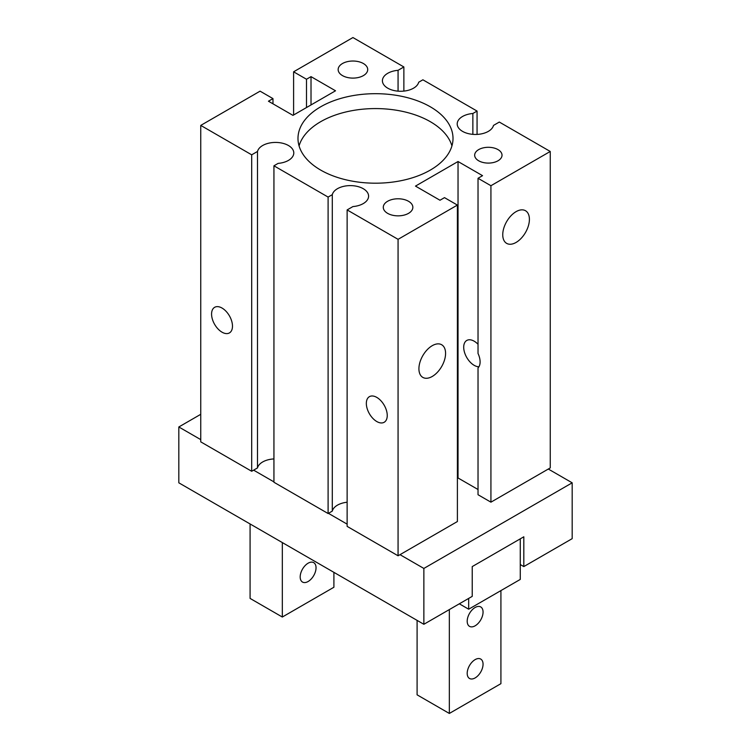 <?xml version="1.0" encoding="UTF-8"?>
<svg xmlns="http://www.w3.org/2000/svg" width="751" height="751" viewBox="0 0 751 751"><rect width="100%" height="100%" fill="white"/><g stroke="black" fill="none" stroke-linecap="round" stroke-linejoin="round"><path stroke-width="1.13" d="M200.752 439.626L178.822 426.972L178.822 482.818L423.864 624.288L472.229 596.36L472.229 566.583L523.813 536.796L523.813 566.583L520.265 564.536M523.813 566.583L572.178 538.655L572.178 482.818L423.864 568.441L400.001 554.67L398.068 555.787L347.131 526.376L347.131 209.923L352.932 206.572A18.24 10.533 0 0 0 368.591 196.142A18.24 10.533 0 0 0 351.646 185.638A18.24 10.533 0 0 0 332.299 194.659L328.103 197.072L273.937 165.802L278.133 163.38A18.24 10.533 0 0 0 293.791 152.96A18.24 10.533 0 0 0 276.847 142.455A18.24 10.533 0 0 0 257.499 151.467L251.688 154.819L200.752 125.408L260.071 91.162L272.97 98.606L268.454 101.216L292.965 115.363L335.519 90.787L311.017 76.64L306.502 79.249L293.603 71.805L352.932 37.55L403.869 66.961L398.068 70.312A18.24 10.533 0 0 0 382.409 80.733A18.24 10.533 0 0 0 399.354 91.237A18.24 10.533 0 0 0 418.701 82.225L422.897 79.803L477.063 111.073L472.867 113.495A18.24 10.533 0 0 0 457.209 123.924A18.24 10.533 0 0 0 474.153 134.429A18.24 10.533 0 0 0 493.501 125.408L499.312 122.056L550.248 151.467L490.929 185.722L478.03 178.278L482.546 175.668L458.035 161.521L415.481 186.098L439.983 200.245L444.498 197.635L457.397 205.079L398.068 239.334L347.131 209.923M178.822 426.972L200.752 414.308M457.397 205.079L457.397 521.532L400.001 554.67M550.248 151.467L550.248 467.92L548.314 469.037L572.178 482.818M548.314 469.037L490.929 502.175L478.03 494.731L478.03 367.915A14.785 8.533 60 0 0 478.03 353.486L478.03 178.278M478.03 489.511L458.035 477.974L457.397 478.349M347.131 502.231A18.24 10.533 0 0 0 332.299 511.112L328.103 513.524L273.937 482.255L273.937 165.802M347.131 524.142L328.431 513.346M273.937 458.927A18.24 10.533 0 0 0 257.499 467.92L251.688 471.271L200.752 441.86L200.752 125.408M273.937 481.879L253.631 470.154M423.864 568.441L423.864 624.288M418.917 368.769A18.85 10.88 -60 0 1 427.141 349.797A18.85 10.88 -60 0 1 441.672 344.747A18.85 10.88 -60 0 1 441.672 366.516A18.85 10.88 -60 0 1 422.822 377.396A18.85 10.88 -60 0 1 418.917 368.769M502.748 234.744A18.85 10.88 -60 0 1 510.971 215.772A18.85 10.88 -60 0 1 525.493 210.721A18.85 10.88 -60 0 1 525.503 232.491A18.85 10.88 -60 0 1 506.653 243.371A18.85 10.88 -60 0 1 502.748 234.744M376.786 421.536A14.785 8.533 60 0 1 367.136 408.516A14.785 8.533 60 0 1 369.398 396.669A14.785 8.533 60 0 1 384.183 405.202A14.785 8.533 60 0 1 384.183 422.269A14.785 8.533 60 0 1 376.786 421.536M478.941 366.751A14.785 8.533 60 0 1 465.714 355.495A14.785 8.533 60 0 1 466.765 340.456A14.785 8.533 60 0 1 478.03 344.277M222.033 332.186A14.785 8.533 60 0 1 212.373 319.166A14.785 8.533 60 0 1 214.636 307.319A14.785 8.533 60 0 1 229.421 315.852A14.785 8.533 60 0 1 229.421 332.918A14.785 8.533 60 0 1 222.033 332.186M458.035 477.974L458.035 161.521M272.97 103.816L272.97 98.606M306.502 107.543L306.502 79.249M293.603 114.987L293.603 71.805M311.017 104.933L311.017 76.64M478.669 160.78A13.678 7.895 180 0 1 474.67 155.194A13.678 7.895 180 0 1 488.347 147.299A13.678 7.895 180 0 1 502.025 155.194A13.678 7.895 180 0 1 493.576 162.488A13.678 7.895 180 0 1 478.669 160.78M387.619 213.35A14.785 8.533 180 0 1 383.282 207.314A14.785 8.533 180 0 1 398.068 198.78A14.785 8.533 180 0 1 412.853 207.314A14.785 8.533 180 0 1 403.728 215.199A14.785 8.533 180 0 1 387.619 213.35M342.475 75.598A14.785 8.533 180 0 1 338.147 69.571A14.785 8.533 180 0 1 352.932 61.028A14.785 8.533 180 0 1 367.718 69.571A14.785 8.533 180 0 1 358.584 77.456A14.785 8.533 180 0 1 342.475 75.598M451.933 145.891A77.513 44.75 0 0 0 375.5 108.576A77.513 44.75 0 0 0 299.067 145.891M320.686 170.083A77.513 44.75 180 0 1 297.987 138.437A77.513 44.75 180 0 1 375.5 93.687A77.513 44.75 180 0 1 453.013 138.437A77.513 44.75 180 0 1 405.165 179.789A77.513 44.75 180 0 1 320.686 170.083M490.929 502.175L490.929 185.722M398.068 555.787L398.068 239.334M332.299 511.112L332.299 194.659M328.103 513.524L328.103 197.072M257.499 467.92L257.499 151.467M251.688 471.271L251.688 154.819M403.869 91.096L403.869 66.961M398.068 91.162L398.068 70.312M477.063 134.41L477.063 111.073M472.867 134.345L472.867 113.495M316.04 567.775A11.209 6.477 -60 0 1 311.149 579.059A11.209 6.477 -60 0 1 302.512 582.063A11.209 6.477 -60 0 1 300.184 576.928A11.209 6.477 -60 0 1 305.084 565.644A11.209 6.477 -60 0 1 313.721 562.64A11.209 6.477 -60 0 1 316.04 567.775M282.32 542.569L282.32 617.031L250.083 598.416L250.083 523.954M282.32 617.031L333.904 587.244L333.904 572.346M467.197 673.356A11.209 6.477 -60 0 1 472.088 662.072A11.209 6.477 -60 0 1 480.734 659.068A11.209 6.477 -60 0 1 480.734 672.014A11.209 6.477 -60 0 1 469.525 678.482A11.209 6.477 -60 0 1 467.197 673.356M467.197 621.227A11.209 6.477 -60 0 1 472.088 609.943A11.209 6.477 -60 0 1 480.734 606.939A11.209 6.477 -60 0 1 480.734 619.894A11.209 6.477 -60 0 1 469.525 626.362A11.209 6.477 -60 0 1 467.197 621.227M468.68 598.406L468.68 609.211L459.33 603.813M520.265 538.842L520.265 579.425L468.68 609.211M449.333 609.577L449.333 713.45L417.096 694.835L417.096 620.373M500.917 590.596L500.917 683.663L449.333 713.45"/></g></svg>
